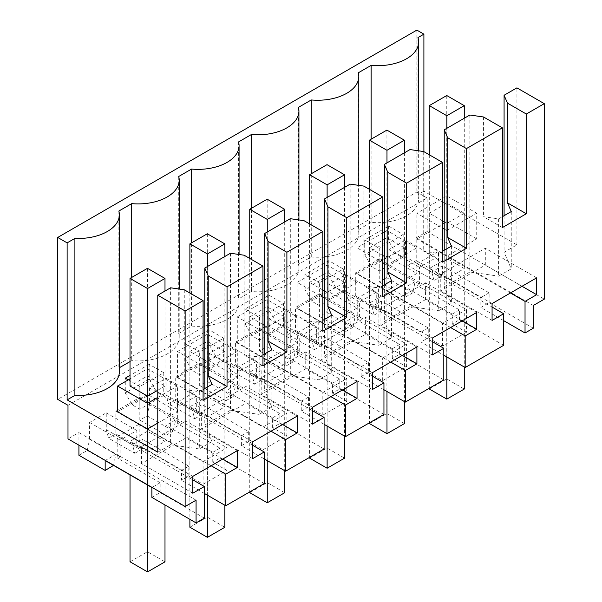 <?xml version="1.0" encoding="UTF-8"?>
<svg xmlns="http://www.w3.org/2000/svg" width="602" height="602" viewBox="0 0 602 602"><rect width="100%" height="100%" fill="white"/><g stroke="black" fill="none" stroke-linecap="round" stroke-linejoin="round"><path stroke-width="0.45" stroke-dasharray="3.01 2.26" d="M533.334 328.188L489.133 302.671L480.832 307.464L480.832 297.584L438.459 273.12L438.459 251.395L473.729 271.765L485.317 265.083L485.317 248.242L440.769 273.963L440.769 290.796L452.35 284.114L417.081 263.736L417.081 285.461L419.428 284.106L419.428 267.318L436.104 257.694L436.104 274.474L438.459 273.12M503.656 320.64L480.832 307.464M489.133 302.671L489.133 292.798L442.432 265.828L431.777 271.976L436.104 274.474M533.334 305.477L416.185 237.843L416.185 260.553L442.432 275.701L442.432 265.828M510.451 292.971L473.729 271.765L452.35 284.106L492.075 307.043M489.133 292.798L480.832 297.584M434.072 280.532L431.777 271.976L405.537 256.828L407.825 265.377L434.072 280.532L442.432 275.701M416.185 260.553L407.825 265.377M188.817 476.054L188.817 466.181L142.117 439.212L142.117 449.092L115.87 433.937L115.87 411.226L203.092 461.583L203.092 484.294L188.817 476.054L181.548 480.253L181.548 470.38L139.175 445.909L139.175 424.184L174.445 444.554L153.066 456.895L117.796 436.533L117.796 458.25L120.144 456.895L120.144 440.107L136.82 430.483L136.82 447.271L139.175 445.909M115.87 433.937L108.541 438.166L134.788 453.321L132.493 444.773L136.82 447.271M78.922 455.27L87.282 450.439L89.578 439.242L89.578 422.461L106.253 412.829L106.253 429.617L108.541 438.166M78.922 445.194L78.922 432.56L67.988 438.873M416.185 237.843L427.127 231.529L427.127 197.953L67.988 405.304M503.656 345.322L459.461 319.805L452.192 323.996L466.46 332.236L466.46 309.533L379.237 259.176L379.237 281.887L386.567 277.65L388.862 266.453L388.862 249.672L405.537 240.04L405.537 256.828M379.237 259.176L355.3 272.992L355.3 295.702L347.971 299.939L374.211 315.087L371.923 306.538L376.25 309.037L378.598 307.675L420.979 332.146L420.979 342.019L443.802 355.195M443.802 379.877L399.6 354.36L392.331 358.559L406.606 366.799L382.661 380.622L368.394 372.382L368.394 362.509L321.686 335.54L321.686 345.413L295.447 330.265L295.447 307.554L319.384 293.731L319.384 316.441L326.713 312.212L329.008 301.015L329.008 284.227L345.676 274.602L345.676 291.383L347.971 299.939M295.447 330.265L288.11 334.494L314.357 349.649L312.062 341.093L316.389 343.591L318.744 342.237L361.125 366.701L361.125 376.574L383.948 389.75M383.948 414.439L339.746 388.922L332.477 393.114L346.744 401.353L322.807 415.177L308.533 406.937L308.533 397.064L261.832 370.102L261.832 379.975L235.585 364.82L235.585 342.109L259.53 328.293L259.53 350.996L266.859 346.767L269.147 335.57L269.147 318.789L285.822 309.157L285.822 325.945L288.11 334.494M235.585 364.82L228.256 369.056L254.503 384.204L252.208 375.656L256.535 378.154L258.89 376.792L301.263 401.263L301.263 411.136L324.087 424.312M324.087 448.994L279.885 423.477L272.616 427.676L286.891 435.916L262.946 449.739L248.679 441.499L248.679 431.619L201.971 404.657L201.971 414.53L175.731 399.382L175.731 376.671L187.696 369.756L199.668 362.848L199.668 385.558L206.998 381.329L209.293 370.132L209.293 353.344L225.968 343.719L225.968 360.5L228.256 369.056M175.731 399.382L168.402 403.611L194.642 418.766L192.354 410.21L196.681 412.709L199.029 411.354L241.41 435.818L241.41 445.691L264.233 458.867M115.87 411.226L139.815 397.403L139.815 420.113L147.144 415.884L149.431 404.687L149.431 387.899L166.107 378.274L166.107 395.062L168.402 403.611M427.127 231.529L544.276 299.164M442.515 262.133L423.71 251.275L438.738 253.442L442.515 251.26M423.71 151.546L423.71 251.275M382.661 296.688L363.849 285.83L378.884 287.997L382.661 285.822M363.849 186.108L363.849 285.83M322.807 331.25L303.995 320.392L319.022 322.559L322.807 320.377M303.995 220.663L303.995 320.392M262.946 365.805L244.134 354.947L259.169 357.114L262.946 354.932M244.134 255.218L244.134 354.947M203.092 400.368L184.28 389.502L199.315 391.676L203.092 389.494M184.28 289.78L184.28 389.502M196.071 500.194L78.922 432.56M204.371 518.111L160.177 492.594L151.877 497.387M160.177 492.594L160.177 482.721L117.796 458.25M192.79 479.832L153.066 456.895M192.79 493.211L141.485 463.593L153.066 456.903M192.79 476.37L141.485 446.752L141.485 463.593M237.338 450.65L186.033 421.031L141.485 446.752M222.755 459.07L186.033 437.872L186.033 421.031M211.167 465.76L174.445 444.562L186.033 437.872M204.371 493.429L181.548 480.253M264.233 483.556L220.031 458.032L212.762 462.231L227.029 470.471L203.092 484.294M220.031 458.032L220.031 448.159L177.65 423.695L180.006 422.333L180.006 405.552L196.681 395.92L196.681 412.709M252.644 445.277L177.65 401.97L177.65 423.695M252.644 458.656L201.339 429.03L245.887 403.31L245.887 386.476L201.339 412.189L201.339 429.03M252.644 441.815L201.339 412.189M297.192 416.095L245.887 386.476M282.609 424.515L245.887 403.31M271.028 431.205L199.029 389.629L199.029 411.354M248.679 441.499L241.41 445.691M279.885 423.477L279.885 413.604L237.512 389.133L239.859 387.778L239.859 370.99L256.535 361.366L256.535 378.154M312.506 410.722L237.512 367.416L237.512 389.133M312.506 424.094L261.2 394.476L272.781 387.786M312.506 407.253L261.2 377.635L261.2 394.476M357.046 381.54L305.741 351.914L261.2 377.635M342.463 389.953L305.741 368.755L305.741 351.914M330.882 396.643L294.16 375.445L305.741 368.755M272.781 387.778L294.16 375.437L258.89 355.075L258.89 376.792M308.533 406.937L301.263 411.136M339.746 388.922L339.746 379.042L297.365 354.578L299.721 353.223L299.721 336.435L316.389 326.811L316.389 343.591M372.36 376.16L297.365 332.853L297.365 354.578M372.36 389.539L321.054 359.913L365.602 334.2L365.602 317.359L321.054 343.072L321.054 359.913M372.36 372.698L321.054 343.072M416.908 346.978L365.602 317.359M402.324 355.398L365.602 334.2M390.736 362.088L318.744 320.512L318.744 342.237M368.394 372.382L361.125 376.574M399.6 354.36L399.6 344.487L357.219 320.023L359.575 318.661L359.575 301.88L376.25 292.248L376.25 309.037M432.213 341.605L357.219 298.299L357.219 320.023M432.213 354.977L380.908 325.358L392.496 318.669M432.213 338.136L380.908 308.517L380.908 325.358M476.761 312.423L425.456 282.797L380.908 308.517M462.178 320.843L425.456 299.638L425.456 282.797M450.597 327.526L413.875 306.328L425.456 299.638M392.496 318.661L413.875 306.32L378.598 285.958L378.598 307.675M466.46 332.236L442.523 346.06L428.248 337.82L420.979 342.019M459.461 319.805L459.461 309.932L417.081 285.461M492.075 320.422L440.769 290.796M492.075 303.581L440.769 273.963M536.623 277.861L485.317 248.242M522.039 286.281L485.317 265.083M427.127 197.953L416.862 192.03L57.724 399.382M416.862 30.1L416.862 192.03M502.377 227.579L483.564 216.712L498.599 218.887L498.599 276.152L511.264 268.838L504.085 252.261L516.915 244.856L423.898 191.158L423.898 151.659M516.915 244.856L516.915 87.862M498.599 218.887L502.377 216.705M483.564 116.991L483.564 216.712M417.081 263.736L438.459 251.395M446.834 278.651L429.309 268.53L446.752 258.454L464.277 268.575L446.834 278.651L446.834 223.357L444.231 221.852M405.537 240.04L436.104 257.694M142.117 449.092L134.788 453.321M106.253 429.617L132.493 444.773L142.117 439.212M106.253 412.829L136.82 430.483M89.578 422.461L120.144 440.107M89.578 439.242L120.144 456.895M87.282 450.439L113.53 465.594M113.567 465.399L115.817 454.397L105.169 460.545M388.862 249.672L419.428 267.318M388.862 266.453L419.428 284.106M386.567 277.65L412.814 292.805L415.102 281.608L405.485 287.162L405.485 297.034L379.237 281.887M412.814 292.805L405.485 297.034M452.192 323.996L452.192 314.124L405.485 287.162M466.46 309.533L442.523 323.349L355.3 272.992M442.523 346.06L442.523 323.349M428.248 337.82L428.248 327.947L381.54 300.985L371.923 306.538L345.676 291.383M355.3 295.702L381.54 310.858L381.54 300.985M381.54 310.858L374.211 315.087M345.676 274.602L376.25 292.248M329.008 284.227L359.575 301.88M329.008 301.015L359.575 318.661M326.713 312.212L352.953 327.36L355.248 316.163L345.623 321.716L345.623 331.589L319.384 316.441M352.953 327.36L345.623 331.589M406.606 366.799L406.606 344.088L382.661 357.912L295.447 307.554M319.384 293.731L406.606 344.088M392.331 358.559L392.331 348.686L345.623 321.716M382.661 380.622L382.661 357.912M321.686 345.413L314.357 349.649M285.822 325.945L312.062 341.093L321.686 335.54M285.822 309.157L316.389 326.811M269.147 318.789L299.721 336.435M269.147 335.57L299.721 353.223M266.859 346.767L293.099 361.922L295.394 350.725L285.769 356.279L285.769 366.151L259.53 350.996M293.099 361.922L285.769 366.151M346.744 401.353L346.744 378.643L322.807 392.466L235.585 342.109M259.53 328.293L346.744 378.643M332.477 393.114L332.477 383.241L285.769 356.279M322.807 415.177L322.807 392.466M261.832 379.975L254.503 384.204M225.968 360.5L252.208 375.656L261.832 370.102M225.968 343.719L256.535 361.366M209.293 353.344L239.859 370.99M209.293 370.132L239.859 387.778M206.998 381.329L233.245 396.477L235.532 385.28L225.916 390.833L225.916 400.706L199.668 385.558M233.245 396.477L225.916 400.706M286.891 435.916L286.891 413.205L262.946 427.029L175.731 376.671M199.668 362.848L286.891 413.205M272.616 427.676L272.616 417.803L225.916 390.833M262.946 449.739L262.946 427.029M201.971 414.53L194.642 418.766M166.107 395.062L192.354 410.21L201.971 404.657M166.107 378.274L196.681 395.92M149.431 387.899L180.006 405.552M149.431 404.687L180.006 422.333M147.144 415.884L173.384 431.032L175.679 419.835L166.054 425.396L166.054 435.269L139.815 420.113M173.384 431.032L166.054 435.269M227.029 470.471L227.029 447.76L203.092 461.583M139.815 397.403L227.029 447.76M212.762 462.231L212.762 452.358L166.054 425.396M469.884 115.012L469.884 272.006L498.599 276.152M444.231 250.274L444.231 286.815L469.884 272.006M451.41 246.128L451.41 303.4L444.231 286.815M438.738 253.442L438.738 310.707L451.41 303.4M410.022 149.574L410.022 306.568L438.738 310.707M384.369 284.829L384.369 321.378L410.022 306.568M391.548 280.69L391.548 337.955L384.369 321.378M378.884 287.997L378.884 345.27L391.548 337.955M350.168 184.129L350.168 341.123L378.884 345.27M324.516 319.391L324.516 355.932L350.168 341.123M331.694 315.245L331.694 372.51L324.516 355.932M319.022 322.559L319.022 379.824L331.694 372.51M290.315 218.692L290.315 375.686L319.022 379.824M264.662 353.946L264.662 390.495L290.315 375.686M271.841 349.8L271.841 407.072L264.662 390.495M259.169 357.114L259.169 414.387L271.841 407.072M230.453 253.246L230.453 410.24L259.169 414.387M204.8 388.508L204.8 425.05L230.453 410.24M204.8 425.05L211.979 441.627L211.979 384.362M199.315 391.676L199.315 448.941L211.979 441.627M199.315 448.941L170.599 444.795L170.599 287.801M157.769 452.207L170.599 444.795M119.362 371.735A41.117 23.741 0 0 0 118.857 368.033L119.362 367.739M423.898 191.158L417.954 194.589A41.117 23.741 0 0 1 418.646 198.946L418.646 150.816M130.024 361.591L131.695 360.621A41.117 23.741 0 0 0 179.223 337.173A41.117 23.741 0 0 0 178.719 333.478L191.549 326.066A41.117 23.741 0 0 0 239.077 302.618A41.117 23.741 0 0 0 238.573 298.916L251.41 291.503A41.117 23.741 0 0 0 298.931 268.056A41.117 23.741 0 0 0 298.434 264.361L311.264 256.949A41.117 23.741 0 0 0 358.792 233.501A41.117 23.741 0 0 0 358.288 229.798L371.125 222.394A41.117 23.741 0 0 0 418.646 198.946M476.724 238.934L446.797 221.649L416.862 238.934L446.797 256.211L476.724 238.934L476.724 213.258L446.797 195.981L416.862 213.258L442.515 228.068M177.44 377.161L207.366 394.445L237.293 377.161L207.366 359.883L177.44 377.161L177.44 351.493L203.092 366.302M223.613 338.166L223.613 360.869L215.915 356.429L209.075 344.577L209.075 329.768L223.613 338.166L199.668 351.982L199.668 374.692L191.978 370.253L185.138 358.401L185.138 343.591L199.668 351.982M209.075 329.768L185.138 343.591M268.936 295.213L283.467 303.604L283.467 326.314L275.776 321.874L268.936 310.022L268.936 295.213L244.991 309.037L259.53 317.427L259.53 340.138L251.832 335.698L244.991 323.846L244.991 309.037M283.467 303.604L259.53 317.427M386.935 290.766L416.862 273.489L386.935 256.211L357.009 273.489L386.935 290.766L386.935 265.098L416.862 247.821L386.935 230.536L357.009 247.821L382.661 262.63M237.293 342.606L267.22 359.883L297.155 342.606L267.22 325.328L237.293 342.606L237.293 316.93L262.946 331.747M343.328 269.049L343.328 291.759L335.63 287.312L328.79 275.468L328.79 260.651L343.328 269.049L319.384 282.872L319.384 305.583L311.685 301.135L304.845 289.291L304.845 274.474L319.384 282.872M328.79 260.651L304.845 274.474M327.082 290.766L297.155 308.051L327.082 325.328L357.009 308.051L327.082 290.766L327.082 265.098L297.155 282.376L322.807 297.185M163.759 372.721L163.759 395.431L156.061 390.984L149.221 379.14L149.221 364.33L163.759 372.721L139.815 386.544L139.815 409.255L132.116 404.807L125.276 392.963L125.276 378.154M128.271 379.877L139.815 386.544M149.221 364.33L130.024 375.407M157.769 423.078L177.44 411.723L147.513 394.445L117.578 411.723M388.651 226.096L403.182 234.487L403.182 257.197L395.491 252.757L388.651 240.905L388.651 226.096L364.707 239.92L379.245 248.31L379.245 271.02L371.547 266.581L364.707 254.729L364.707 239.92M403.182 234.487L379.245 248.31M160.177 482.721L151.877 487.515M117.796 436.533L139.175 424.184M147.55 451.44L130.024 441.319L147.467 431.25L164.993 441.371L147.55 451.44L147.55 396.146L147.55 485.016M188.817 466.181L181.548 470.38M220.031 448.159L212.762 452.358M177.65 401.97L199.029 389.629M207.412 416.877L189.878 406.764L207.321 396.688L224.855 406.809L207.412 416.877L207.412 361.584L204.8 360.079M248.679 431.619L241.41 435.818M279.885 413.604L272.616 417.803M237.512 367.416L258.89 355.075M267.265 382.323L249.74 372.202L267.183 362.133L284.708 372.254L267.265 382.323L267.265 327.029L264.662 325.524M308.533 397.064L301.263 401.263M339.746 379.042L332.477 383.241M297.365 332.853L318.744 320.512M327.127 347.768L309.594 337.647L327.036 327.571L344.57 337.692L327.127 347.768L327.127 292.474L324.516 290.969M368.394 362.509L361.125 366.701M399.6 344.487L392.331 348.686M357.219 298.299L378.598 285.958M386.981 313.206L369.447 303.084L386.898 293.016L404.424 303.137L386.981 313.206L386.981 257.912L384.369 256.407M428.248 327.947L420.979 332.146M459.461 309.932L452.192 314.124M417.954 37.595L417.954 194.589M504.085 215.712L504.085 252.261M511.264 211.573L511.264 268.838M442.515 220.859L429.309 213.236L429.309 268.53M429.309 213.236L446.752 203.16L464.277 213.281L464.277 268.575M464.277 213.281L446.834 223.357M446.752 203.16L446.752 258.454M118.857 211.039L118.857 368.033M131.695 277.432L131.695 360.621M371.125 222.394L371.125 139.205M358.288 72.804L358.288 229.798M311.264 256.949L311.264 173.76M298.434 107.367L298.434 264.361M251.41 291.503L251.41 208.322M238.573 141.921L238.573 298.916M191.549 326.066L191.549 242.877M178.719 176.484L178.719 333.478M446.797 221.649L446.797 195.981M446.797 256.211L446.797 230.536L476.724 213.258M416.862 238.934L416.862 213.258M444.231 229.061L446.797 230.536M207.366 394.445L207.366 368.77L237.293 351.493L207.366 334.215L177.44 351.493M204.8 367.288L207.366 368.77M207.366 359.883L207.366 334.215M237.293 377.161L237.293 351.493M223.613 360.869L199.668 374.692M209.075 344.577L185.138 358.401M268.936 310.022L244.991 323.846M283.467 326.314L259.53 340.138M416.862 273.489L416.862 247.821M357.009 273.489L357.009 247.821M384.369 263.616L386.935 265.098M386.935 256.211L386.935 230.536M267.22 359.883L267.22 334.215L297.155 316.93L267.22 299.653L237.293 316.93M264.662 332.733L267.22 334.215M267.22 325.328L267.22 299.653M297.155 342.606L297.155 316.93M343.328 291.759L319.384 305.583M328.79 275.468L304.845 289.291M297.155 308.051L297.155 282.376M357.009 308.051L357.009 282.376L327.082 265.098M327.082 325.328L327.082 299.653L357.009 282.376M324.516 298.171L327.082 299.653M163.759 395.431L139.815 409.255M149.221 379.14L125.276 392.963M177.44 411.723L177.44 386.048L147.513 368.77L130.024 378.869M147.513 394.445L147.513 368.77M157.769 397.403L177.44 386.048M388.651 240.905L364.707 254.729M403.182 257.197L379.245 271.02M147.467 431.25L147.467 375.957L130.024 386.025L130.024 441.319M147.467 375.957L164.993 386.078L164.993 441.371M164.993 386.078L157.769 390.246M203.092 359.093L189.878 351.47L189.878 406.764M189.878 351.47L207.321 341.394L224.855 351.515L224.855 406.809M224.855 351.515L207.412 361.584M207.321 341.394L207.321 396.688M262.946 324.538L249.74 316.908L249.74 372.202M249.74 316.908L267.183 306.839L284.708 316.961L284.708 372.254M284.708 316.961L267.265 327.029M267.183 306.839L267.183 362.133M322.807 289.976L309.594 282.353L309.594 337.647M309.594 282.353L327.036 272.277L344.57 282.398L344.57 337.692M344.57 282.398L327.127 292.474M327.036 272.277L327.036 327.571M382.661 255.421L369.447 247.791L369.447 303.084M369.447 247.791L386.898 237.722L404.424 247.843L404.424 303.137M404.424 247.843L386.981 257.912M386.898 237.722L386.898 293.016M215.915 356.429L191.978 370.253M275.776 321.874L251.832 335.698M335.63 287.312L311.685 301.135M156.061 390.984L132.116 404.807M395.491 252.757L371.547 266.581M446.834 128.316L446.834 356.948M464.277 118.248L464.277 367.017M429.309 154.782L429.309 388.245M429.309 388.99L446.752 378.921L464.277 389.042M446.752 95.537L446.752 378.921M386.981 162.879L386.981 391.503M404.424 152.803L404.424 401.579M369.447 189.337L369.447 422.807M369.447 423.545L386.898 413.476L404.424 423.597M386.898 130.1L386.898 413.476M327.127 197.433L327.127 426.065M344.57 187.365L344.57 436.134M309.594 223.899L309.594 457.362M309.594 458.107L327.036 448.031L344.57 458.152M327.036 164.655L327.036 448.031M267.265 231.996L267.265 460.62M284.708 221.92L284.708 470.696M249.74 258.454L249.74 491.924M249.74 492.662L267.183 482.593L284.708 492.714M267.183 199.209L267.183 482.593M207.412 266.551L207.412 495.183M224.855 256.482L224.855 505.251M189.878 293.016L189.878 519.33M189.878 527.224L207.321 517.148L224.855 527.269M207.321 233.772L207.321 517.148M164.993 291.037L164.993 504.965M130.024 386.025L130.024 474.895M130.024 561.779L147.467 551.71L164.993 561.832M147.467 268.326L147.467 551.71M358.792 233.501L358.792 185.371M298.931 268.056L298.931 219.933M239.077 302.618L239.077 254.488M179.223 337.173L179.223 289.05"/><path stroke-width="0.9" d="M525.034 332.981L525.034 301.391L536.623 294.702L536.623 277.861L492.075 303.581L492.075 320.422L503.656 313.732L503.656 345.322L484.422 356.429L465.18 367.536L465.18 335.946L476.761 329.264L476.761 312.423L432.213 338.136L432.213 354.977L443.802 348.287L443.802 379.877L405.319 402.098L405.319 370.508L416.908 363.819L416.908 346.978L372.36 372.698L372.36 389.539L383.948 382.849L383.948 414.439L345.465 436.653L345.465 405.063L357.046 398.373L357.046 381.54L312.506 407.253L312.506 424.094L324.087 417.404L324.087 448.994L285.611 471.208L285.611 439.626L297.192 432.936L297.192 416.095L252.644 441.815L252.644 458.656L264.233 451.967L264.233 483.556L225.75 505.77L225.75 474.18L237.338 467.491L237.338 450.65L192.79 476.37L192.79 493.211L204.371 486.521L204.371 518.111L196.071 522.905L196.071 500.194L185.138 506.508L185.138 311.008L203.092 300.639L203.092 400.368L227.037 386.544L227.037 286.815L262.946 266.084L262.946 365.805L286.891 351.982L286.891 252.261L322.807 231.522L322.807 331.25L346.744 317.427L346.744 217.698L382.661 196.967L382.661 296.688L406.606 282.872L406.606 183.143L442.515 162.405L442.515 262.133L466.46 248.31L466.46 148.581L502.377 127.85L502.377 227.579L526.321 213.755L526.321 114.026L544.276 103.657L544.276 299.164L533.334 305.477L533.334 328.188L525.034 332.981L503.656 320.64M525.034 301.391L510.451 292.971M113.567 465.399L105.169 470.418L78.922 455.27L78.922 445.194M185.138 506.508L67.988 438.873L67.988 405.304L57.724 399.382L57.724 237.451L67.131 242.877L67.131 399.871L157.769 452.207L157.769 295.206L170.599 287.801L184.28 289.78L203.092 300.639M502.377 127.85L483.564 116.991L469.884 115.012L444.231 129.821L444.231 250.274M466.46 148.581L447.647 137.723L444.231 129.821M447.647 137.723L447.647 237.451L451.41 246.128L442.515 251.26M466.46 248.31L447.647 237.451M442.515 162.405L423.71 151.546L410.022 149.574L384.369 164.384L384.369 284.829M406.606 183.143L387.793 172.285L384.369 164.384M387.793 172.285L387.793 272.006L391.548 280.69L382.661 285.822M406.606 282.872L387.793 272.006M382.661 196.967L363.849 186.108L350.168 184.129L324.516 198.938L324.516 319.391M346.744 217.698L327.932 206.84L324.516 198.938M327.932 206.84L327.932 306.568L331.694 315.245L322.807 320.377M346.744 317.427L327.932 306.568M322.807 231.522L303.995 220.663L290.315 218.692L264.662 233.501L264.662 353.946M286.891 252.261L268.078 241.394L264.662 233.501M268.078 241.394L268.078 341.123L271.841 349.8L262.946 354.932M286.891 351.982L268.078 341.123M262.946 266.084L244.134 255.218L230.453 253.246L204.8 268.056L208.224 275.957L208.224 375.678L211.979 384.362L203.092 389.494M227.037 286.815L208.224 275.957M227.037 386.544L208.224 375.678M185.138 311.008L157.769 295.206M196.071 522.905L151.877 497.387L151.877 487.515L105.169 460.545L105.169 470.418M204.371 486.521L192.79 479.832M237.338 467.491L222.755 459.07M225.75 474.18L211.167 465.76M225.75 505.77L204.371 493.429M264.233 451.967L252.644 445.277M297.192 432.936L282.609 424.515M285.611 439.626L271.028 431.205M285.611 471.208L264.233 458.867M324.087 417.404L312.506 410.722M357.046 398.373L342.463 389.953M345.465 405.063L330.882 396.643M345.465 436.653L324.087 424.312M383.948 382.849L372.36 376.16M416.908 363.819L402.324 355.398M405.319 370.508L390.736 362.088M405.319 402.098L383.948 389.75M443.802 348.287L432.213 341.605M476.761 329.264L462.178 320.843M465.18 335.946L450.597 327.526M465.18 367.536L443.802 355.195M503.656 313.732L492.075 307.043M536.623 294.702L522.039 286.281M423.898 151.659L423.898 34.163L416.862 30.1L57.724 237.451M544.276 103.657L516.915 87.862L504.085 95.266L504.085 215.712M526.321 114.026L507.509 103.168L504.085 95.266M507.509 103.168L507.509 202.889L511.264 211.573L502.377 216.705M526.321 213.755L507.509 202.889M204.8 268.056L204.8 388.508M119.362 367.739L130.024 361.591M67.131 242.877L74.896 238.4L74.896 395.394A41.117 23.741 0 0 0 119.362 371.735L119.362 214.741A41.117 23.741 0 0 0 118.857 211.039L131.695 203.626A41.117 23.741 0 0 0 179.223 180.179A41.117 23.741 0 0 0 178.719 176.484L191.549 169.072A41.117 23.741 0 0 0 239.077 145.624A41.117 23.741 0 0 0 238.573 141.921L251.41 134.509A41.117 23.741 0 0 0 298.931 111.061A41.117 23.741 0 0 0 298.434 107.367L311.264 99.955A41.117 23.741 0 0 0 358.792 76.507A41.117 23.741 0 0 0 358.288 72.804L371.125 65.4A41.117 23.741 0 0 0 418.646 41.952A41.117 23.741 0 0 0 417.954 37.595L423.898 34.163M74.896 395.394L67.131 399.871M130.024 375.407L125.276 378.154L128.271 379.877M130.024 378.869L117.578 386.048L117.578 411.723L147.513 429L157.769 423.078M74.896 238.4A41.117 23.741 0 0 0 119.362 214.741M444.231 221.852L442.515 220.859M131.695 203.626L131.695 277.432M371.125 139.205L371.125 65.4M311.264 173.76L311.264 99.955M251.41 208.322L251.41 134.509M191.549 242.877L191.549 169.072M442.515 228.068L444.231 229.061M203.092 366.302L204.8 367.288M382.661 262.63L384.369 263.616M262.946 331.747L264.662 332.733M322.807 297.185L324.516 298.171M147.513 429L147.513 403.325L157.769 397.403M117.578 386.048L147.513 403.325M157.769 390.246L147.55 396.146L130.024 386.025L130.024 278.402L147.467 268.326L164.993 278.448L164.993 291.037M204.8 360.079L203.092 359.093M264.662 325.524L262.946 324.538M324.516 290.969L322.807 289.976M384.369 256.407L382.661 255.421M446.834 115.727L429.309 105.606L446.752 95.537L464.277 105.659L446.834 115.727L446.834 128.316M446.834 356.948L446.834 399.111L464.277 389.042L464.277 367.017M464.277 105.659L464.277 118.248M429.309 105.606L429.309 154.782M429.309 388.245L429.309 388.99L446.834 399.111M386.981 150.289L369.447 140.168L386.898 130.1L404.424 140.213L386.981 150.289L386.981 162.879M386.981 391.503L386.981 433.666L404.424 423.597L404.424 401.579M404.424 140.213L404.424 152.803M369.447 140.168L369.447 189.337M369.447 422.807L369.447 423.545L386.981 433.666M327.127 184.844L309.594 174.723L327.036 164.655L344.57 174.776L327.127 184.844L327.127 197.433M327.127 426.065L327.127 468.228L344.57 458.152L344.57 436.134M344.57 174.776L344.57 187.365M309.594 174.723L309.594 223.899M309.594 457.362L309.594 458.107L327.127 468.228M267.265 219.406L249.74 209.285L267.183 199.209L284.708 209.33L267.265 219.406L267.265 231.996M267.265 460.62L267.265 502.783L284.708 492.714L284.708 470.696M284.708 209.33L284.708 221.92M249.74 209.285L249.74 258.454M249.74 491.924L249.74 492.662L267.265 502.783M207.412 253.961L189.878 243.84L207.321 233.772L224.855 243.893L207.412 253.961L207.412 266.551M207.412 495.183L207.412 537.345L224.855 527.269L224.855 505.251M224.855 243.893L224.855 256.482M189.878 243.84L189.878 293.016M189.878 519.33L189.878 527.224L207.412 537.345M164.993 278.448L147.55 288.524L147.55 396.146M147.55 485.016L147.55 571.9L164.993 561.832L164.993 504.965M130.024 474.895L130.024 561.779L147.55 571.9M147.55 288.524L130.024 278.402M418.646 150.816L418.646 41.952M358.792 185.371L358.792 76.507M298.931 219.933L298.931 111.061M239.077 254.488L239.077 145.624M179.223 289.05L179.223 180.179"/></g></svg>
